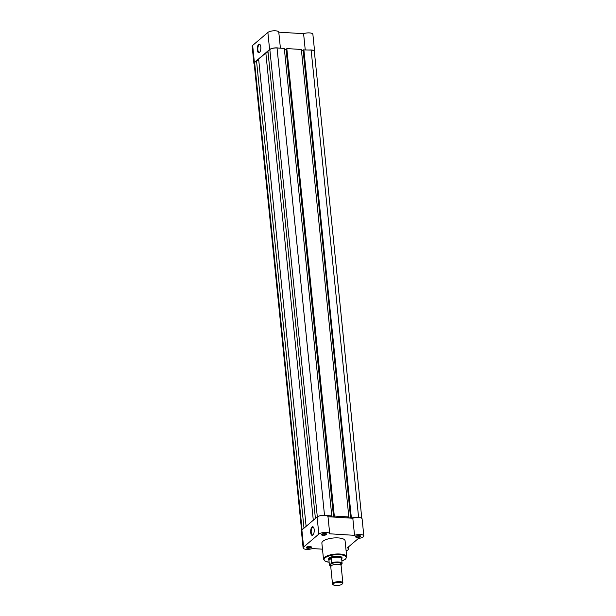 <?xml version="1.0" encoding="UTF-8"?>
<svg xmlns="http://www.w3.org/2000/svg" width="616" height="616" viewBox="0 0 616 616"><rect width="100%" height="100%" fill="white"/><g stroke="black" fill="none" stroke-linecap="round" stroke-linejoin="round"><path stroke-width="0.92" d="M301.586 530.268L254.162 63.371A5.467 1.84 -5.8 0 1 254.631 62.509L302.094 529.783M258.812 60.699L256.533 60.892L303.996 528.166M256.533 60.892L254.631 62.509M268.106 52.783L265.835 52.968L258.643 59.09L306.113 526.364M265.835 52.968L313.298 520.243M326.08 515.538L331.793 515.892L284.307 48.418L277.038 47.971A5.467 1.84 -5.8 0 0 269.846 49.549L267.945 51.174L315.407 518.449M331.793 515.892L330.492 516.739L333.572 516.932L286.086 49.457L284.4 49.349M286.817 48.572L334.303 516.046L348.841 516.947L301.355 49.473L286.817 48.572L334.272 516.339L333.572 516.932M286.525 49.08L286.086 49.457M348.841 516.947L347.54 517.794L350.62 517.979L303.134 50.504L301.447 50.404M361.785 518.31L314.353 51.413A5.467 1.84 -5.8 0 0 311.134 50.073L303.549 49.896L351.312 517.386L350.62 517.979M303.572 50.135L303.134 50.504M303.865 49.627L351.028 517.371M357.064 517.455L351.351 517.101M257.303 49.942A4.312 1.779 93.5 0 1 258.05 45.199A4.312 1.779 93.5 0 1 260.098 44.668A4.312 1.779 93.5 0 1 260.799 46.962A4.312 1.779 93.5 0 1 259.621 52.337A4.312 1.779 93.5 0 1 257.303 49.942M260.229 44.883A3.896 1.609 -86.5 0 0 259.675 44.591A3.896 1.609 -86.5 0 0 257.85 49.819A3.896 1.609 -86.5 0 0 259.19 52.36A3.896 1.609 -86.5 0 0 259.783 52.137M254.215 63.941A5.729 1.933 -5.8 0 1 253.9 63.394A5.729 1.933 -5.8 0 1 254.393 62.493L269.608 49.534A5.729 1.933 -5.8 0 1 277.146 47.879A5.729 1.933 -5.8 0 1 278.594 48.063M253.9 63.394L252.167 46.316A5.729 1.933 -5.8 0 1 252.66 45.415L267.875 32.456A5.729 1.933 -5.8 0 1 275.414 30.8A5.729 1.933 -5.8 0 1 278.779 32.163L303.596 33.695A5.729 1.933 -5.8 0 1 309.502 32.902A5.729 1.933 -5.8 0 1 312.882 34.303L314.614 51.382A5.729 1.933 -5.8 0 1 314.414 51.983M309.579 49.981A5.729 1.933 -5.8 0 1 311.242 49.981A5.729 1.933 -5.8 0 1 314.614 51.382M305.22 49.711L303.596 33.695M280.411 48.179L278.779 32.163M307.761 548.271A2.603 0.878 -5.8 0 1 306.368 547.301A2.603 0.878 -5.8 0 1 309.879 546.469A2.603 0.878 -5.8 0 1 311.211 546.808A2.603 0.878 -5.8 0 1 310.633 547.832A2.603 0.878 -5.8 0 1 307.761 548.271M306.614 547.108A2.187 0.739 174.2 0 0 306.606 547.201A2.187 0.739 174.2 0 0 307.892 547.732A2.187 0.739 174.2 0 0 310.957 546.754A2.187 0.739 174.2 0 0 310.934 546.669M314.183 529.56A4.312 1.779 93.5 0 1 313.005 534.934A4.312 1.779 93.5 0 1 310.687 532.54A4.312 1.779 93.5 0 1 311.434 527.797A4.312 1.779 93.5 0 1 313.482 527.265A4.312 1.779 93.5 0 1 314.183 529.56M313.613 527.481A3.896 1.609 -86.5 0 0 313.059 527.188A3.896 1.609 -86.5 0 0 311.234 532.417A3.896 1.609 -86.5 0 0 312.574 534.965A3.896 1.609 -86.5 0 0 313.167 534.734M322.984 535.312A2.603 0.878 -5.8 0 1 321.59 534.349A2.603 0.878 -5.8 0 1 325.094 533.51A2.603 0.878 -5.8 0 1 326.426 533.856A2.603 0.878 -5.8 0 1 325.856 534.88A2.603 0.878 -5.8 0 1 322.984 535.312M321.829 534.149A2.187 0.739 174.2 0 0 321.822 534.241A2.187 0.739 174.2 0 0 323.115 534.78A2.187 0.739 174.2 0 0 326.18 533.803A2.187 0.739 174.2 0 0 326.149 533.71M357.072 537.414A2.603 0.878 -5.8 0 1 355.678 536.451A2.603 0.878 -5.8 0 1 359.19 535.62A2.603 0.878 -5.8 0 1 360.522 535.958A2.603 0.878 -5.8 0 1 359.944 536.983A2.603 0.878 -5.8 0 1 357.072 537.414M355.925 536.251A2.187 0.739 174.2 0 0 355.917 536.351A2.187 0.739 174.2 0 0 357.203 536.883A2.187 0.739 174.2 0 0 360.268 535.905A2.187 0.739 174.2 0 0 360.245 535.812M328.852 560.044A6.93 2.333 -5.8 0 1 328.644 558.358A6.93 2.333 -5.8 0 1 337.976 556.14A6.93 2.333 -5.8 0 1 341.518 557.049A6.93 2.333 -5.8 0 1 341.649 558.75M328.844 558.165A6.514 2.195 174.2 0 0 328.644 558.804L328.736 559.682A6.514 2.195 174.2 0 0 328.79 559.898L328.921 560.206M346.107 550.796A5.729 1.933 174.2 0 0 348.618 548.894A5.729 1.933 174.2 0 0 347.355 547.855L358.427 538.43A5.729 1.933 174.2 0 0 363.833 535.935L362.1 518.857A5.729 1.933 174.2 0 0 358.766 517.463A5.729 1.933 174.2 0 0 352.814 518.248L327.997 516.716A5.729 1.933 174.2 0 0 323.346 515.33A5.729 1.933 174.2 0 0 317.094 517.009L301.879 529.968A5.729 1.933 174.2 0 0 301.386 530.869L303.118 547.947A5.729 1.933 174.2 0 0 306.499 549.349A5.729 1.933 174.2 0 0 312.404 548.556L322.484 549.179M327.997 516.716L329.737 533.803A5.729 1.933 174.2 0 0 325.079 532.409A5.729 1.933 174.2 0 0 318.834 534.087L303.611 547.047A5.729 1.933 174.2 0 0 303.118 547.947M346.723 556.864L345.083 540.763A11.665 3.927 174.2 0 0 338.215 537.914A11.665 3.927 174.2 0 0 321.868 543.12L323.508 559.228A11.665 3.927 -5.8 0 1 339.847 554.015A11.665 3.927 -5.8 0 1 346.723 556.864L345.507 559.135L341.826 560.999M363.833 535.935A5.729 1.933 174.2 0 0 360.506 534.542A5.729 1.933 174.2 0 0 354.546 535.335L329.737 533.803M342.088 563.548L341.895 563.917A6.175 2.079 174.2 0 0 338.261 562.254A6.175 2.079 174.2 0 0 331.477 563.278L331.67 562.901A6.383 2.148 -5.8 0 1 338.323 561.992A6.383 2.148 -5.8 0 1 342.088 563.548L341.68 558.589A6.514 2.195 174.2 0 0 341.688 558.365L341.603 557.488A6.514 2.195 174.2 0 0 341.279 556.903M352.814 518.248L354.546 535.335M342.873 582.905L341.11 565.573A5.213 1.756 174.2 0 0 339.94 564.618A5.213 1.756 174.2 0 0 331.701 565.457A5.213 1.756 174.2 0 0 331.192 565.804A5.213 1.756 174.2 0 0 330.746 566.628L332.509 583.96A5.213 1.756 -5.8 0 1 332.956 583.144A5.213 1.756 -5.8 0 1 338.685 581.612A5.213 1.756 -5.8 0 1 342.873 582.905A5.213 1.756 -5.8 0 1 342.596 583.568L342.165 584.03A4.705 1.586 174.2 0 0 339.455 582.274A4.705 1.586 174.2 0 0 333.464 583.645A4.705 1.586 174.2 0 0 333.425 584.915A4.705 1.586 174.2 0 0 337.691 585.5A4.705 1.586 174.2 0 0 342.011 584.176A4.705 1.586 174.2 0 0 342.165 584.03M333.425 584.915L332.917 584.545A5.213 1.756 -5.8 0 1 332.509 583.96M340.509 564.664A5.213 1.756 174.2 0 0 337.853 562.585A5.213 1.756 174.2 0 0 331.023 564.094A5.213 1.756 174.2 0 0 331.177 565.627M331.67 562.901L331.146 558.235L329.291 558.658A6.514 2.195 174.2 0 0 328.736 559.682M331.477 563.278L329.614 564.864A6.175 2.079 174.2 0 0 330.908 566.112M341.895 563.917L340.671 564.957M331.208 558.365L328.929 560.306L329.391 564.841L330.892 566.135M331.146 558.235L328.906 559.998A6.383 2.148 174.2 0 0 328.906 560.09A6.383 2.148 174.2 0 0 328.913 560.121M341.688 558.365A6.514 2.195 174.2 0 0 336.452 556.748A6.514 2.195 174.2 0 0 329.291 558.658L328.906 559.998M341.611 558.897L341.133 559.39M341.626 559.005L341.611 558.881A6.383 2.148 174.2 0 0 341.603 558.804A6.383 2.148 174.2 0 0 337.714 557.234A6.383 2.148 174.2 0 0 330.969 558.242M269.846 49.549L317.317 516.847M277.038 47.971L324.517 515.346M311.134 50.073L358.604 517.455M269.608 49.534L267.875 32.456M254.393 62.493L252.66 45.415M341.818 560.953A11.15 3.758 174.2 0 0 339.685 554.685A11.15 3.758 174.2 0 0 325.41 557.611A11.15 3.758 174.2 0 0 329.121 562.239M301.879 529.968L303.611 547.047M317.094 517.009L318.834 534.087M329.999 565.634A6.383 2.148 -5.8 0 1 329.391 564.849M348.417 546.954L348.618 548.894M329.129 562.285L325.148 561.199L323.508 559.228M331.747 565.865L331.162 565.881"/></g></svg>
